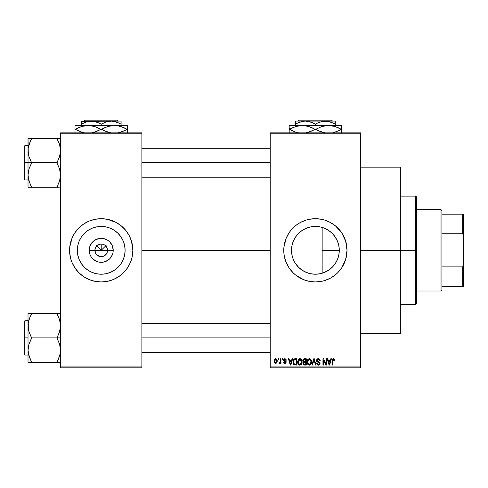 <?xml version="1.0" encoding="UTF-8"?>
<svg xmlns="http://www.w3.org/2000/svg" width="488" height="488" viewBox="0 0 488 488"><rect width="100%" height="100%" fill="white"/><g stroke="black" fill="none" stroke-linecap="round" stroke-linejoin="round"><path stroke-width="0.73" d="M95.678 253.382L94.892 250.326A6.326 6.326 0 0 0 101.217 256.651A6.326 6.326 0 0 0 107.543 250.326L113.216 250.326A11.999 11.999 0 0 1 101.217 262.324A11.999 11.999 0 0 1 89.212 250.326L107.543 250.326A6.326 6.326 0 0 1 101.217 256.651A6.326 6.326 0 0 1 94.892 250.326L95.367 247.904L96.74 245.854L98.796 244.482L101.217 244L101.217 250.326L106.103 245.434L101.217 250.326L96.325 245.434L101.217 250.326L101.217 244L102.449 244.122L104.731 245.067L107.061 247.904L107.543 250.326L106.756 253.382M97.191 255.212L100.321 256.59M100.693 256.633L103.633 256.169L100.388 256.596M95.953 253.839L96.74 254.797L95.953 253.839M125.111 250.326A23.894 23.894 0 0 1 101.217 274.219A23.894 23.894 0 0 1 77.324 250.326L77.781 245.665L79.141 241.182L81.35 237.052L84.32 233.429L87.938 230.458L92.073 228.25L96.551 226.889L101.217 226.432L105.878 226.889L110.361 228.25L114.491 230.458L118.108 233.429L121.079 237.052L123.287 241.182L124.647 245.665L125.111 250.326L124.647 254.986L123.287 259.47L121.079 263.599L118.108 267.223L114.491 270.193L110.361 272.402L105.878 273.762L101.217 274.219L96.551 273.762L92.073 272.402L87.938 270.193L84.32 267.223L81.35 263.599L79.141 259.47L77.781 254.986L77.324 250.326A23.894 23.894 0 0 1 101.217 226.432A23.894 23.894 0 0 1 125.111 250.326M121.311 274.75A31.628 31.628 0 0 0 130.436 262.434L131.486 259.506A31.628 31.628 0 0 0 132.236 256.511L132.846 250.326A31.628 31.628 0 0 1 101.217 281.954A31.628 31.628 0 0 1 69.583 250.326A31.628 31.628 0 0 0 70.187 256.481M70.199 256.511A31.628 31.628 0 0 0 70.943 259.494L71.992 262.428A31.628 31.628 0 0 0 81.118 274.75M70.955 259.524A31.628 31.628 0 0 0 71.992 262.428L74.914 267.9L78.849 272.694L83.643 276.623L89.109 279.551A31.628 31.628 0 0 0 118.767 276.641M81.179 274.799A31.628 31.628 0 0 0 83.619 276.611M118.81 276.611A31.628 31.628 0 0 0 121.25 274.799M89.109 279.551L95.044 281.35L101.217 281.954L107.384 281.35L113.32 279.551L118.785 276.623L123.58 272.694L127.514 267.9L130.436 262.428A31.628 31.628 0 0 0 131.479 259.524M338.898 246.019L339.288 250.326L338.971 254.181L339.288 250.326A23.894 23.894 0 0 1 315.394 274.219A23.894 23.894 0 0 1 291.501 250.326L292.013 255.267M334.951 264.057L335.768 262.806M330.571 268.784L333.304 266.137M323.648 272.749L328.845 270.077M314.961 274.213L311.1 273.829L313.882 274.171L319.426 273.878L315.785 274.219M302.481 270.431L306.629 272.554M298.943 267.656L301.047 269.437L298.943 267.656L295.502 263.569M293.337 259.518L295.423 263.447L298.192 266.912M344.626 262.398A31.628 31.628 0 0 0 347.023 250.326A31.628 31.628 0 0 1 315.394 281.954A31.628 31.628 0 0 1 283.766 250.326A31.628 31.628 0 0 0 286.157 262.398M286.181 262.459A31.628 31.628 0 0 0 289.085 267.888M289.097 267.906A31.628 31.628 0 0 0 295.295 274.75M295.356 274.799A31.628 31.628 0 0 0 297.802 276.611M335.488 274.75A31.628 31.628 0 0 0 341.685 267.906L345.663 259.506L347.023 250.326L345.663 241.145L341.691 232.752L335.457 225.877L330.303 222.43L324.575 220.058L321.561 219.301L315.394 218.697L309.221 219.301L306.214 220.058L300.48 222.43L297.82 224.029L295.325 225.877L290.946 230.263L289.091 232.752L286.169 238.223L283.912 247.227L283.912 253.424L284.37 256.499L286.169 262.428L289.091 267.9L293.026 272.694L295.325 274.774L303.286 279.551A31.628 31.628 0 0 0 332.944 276.641M332.987 276.611A31.628 31.628 0 0 0 335.427 274.799M341.698 267.888A31.628 31.628 0 0 0 344.601 262.459M360.577 250.326L400.343 250.326L400.343 167.183L400.343 250.326L360.577 250.326M141.88 250.326L270.206 250.326L141.88 250.326M69.583 250.326L69.583 250.326A31.628 31.628 0 0 1 101.217 218.697A31.628 31.628 0 0 1 132.846 250.326L131.486 241.145L129.113 235.417L125.666 230.263L121.28 225.877L116.126 222.43L107.384 219.301L101.217 218.697L95.044 219.301L89.109 221.107L83.643 224.029L78.849 227.963L74.914 232.752L71.992 238.223L69.735 247.227L69.735 253.424L70.949 259.506M99.979 256.529L96.74 254.797M106.476 253.839L103.633 256.169M107.543 250.326L94.892 250.326A6.326 6.326 0 0 1 101.217 244A6.326 6.326 0 0 1 107.543 250.326A6.326 6.326 0 0 0 101.217 244A6.326 6.326 0 0 0 94.892 250.326L89.212 250.326L90.127 245.732L92.726 241.841L94.55 240.346L98.875 238.553L101.217 238.327L103.554 238.553L107.885 240.346L109.702 241.841L112.301 245.732L113.216 250.326L112.984 252.668L112.301 254.919L109.702 258.811L107.885 260.305L103.554 262.099L98.875 262.099L96.624 261.416L92.726 258.811L91.238 256.993L90.127 254.919L89.212 250.326A11.999 11.999 0 0 1 101.217 238.327A11.999 11.999 0 0 1 113.216 250.326L107.543 250.326M291.879 254.571L291.501 250.326L291.879 246.086M292.946 258.512L292.147 255.864M294.032 261.031L293.489 259.872M295.49 263.544L294.038 261.049M301.779 269.962L301.047 269.437M310.392 273.689L308.41 273.176M320.488 226.981L322.153 227.408L322.153 273.243L320.488 273.67M319.835 273.805L319.445 273.872M325.734 271.865L325.057 272.176M327.881 270.694L325.752 271.859M332.151 267.357L329.052 269.931M334.512 264.655L332.907 266.576M338.629 255.889L337.72 258.829M337.129 260.25L336.549 261.434M338.971 254.181L338.892 254.644M270.206 132.846L360.577 132.846L270.206 132.846L270.206 133.749L360.577 133.749L360.577 366.903L270.206 366.903L270.206 132.846M270.206 367.806L360.577 367.806L360.577 132.846L360.577 133.749L270.206 133.749L270.206 366.903L360.577 366.903L360.577 367.806L270.206 367.806L270.206 366.903L270.206 367.806M278.093 358.772L278.093 359.674L278.672 359.674L278.672 358.772L278.093 358.772L278.672 358.772L278.093 358.772L278.093 359.674L278.672 359.674L278.672 358.772L278.672 359.674L278.093 359.674L278.093 358.772M282.04 358.772L282.04 359.674L282.613 359.674L282.613 358.772L282.04 358.772L282.613 358.772L282.04 358.772L282.04 359.674L282.613 359.674L282.613 358.772L282.613 359.674L282.04 359.674L282.04 358.772M292.031 358.772L291.537 360.662L289.549 360.662L289.048 358.772L288.445 358.772L290.281 365.097L290.885 365.097L292.635 358.772L292.031 358.772L292.635 358.772L292.031 358.772L291.537 360.662L289.549 360.662L289.048 358.772L288.445 358.772L290.281 365.097L290.885 365.097L292.635 358.772L290.885 365.097L290.281 365.097L288.445 358.772L289.048 358.772M301.517 359.68L300.364 358.753L298.912 358.948L297.674 361.334L297.747 363.017L298.479 364.554L299.589 365.158L300.913 364.853L302.06 362.407L301.517 359.68L299.864 358.686L298.217 359.656L297.649 361.925C297.546 363.682 298.284 364.762 299.864 365.176C301.468 364.756 302.206 363.645 302.084 361.852L301.517 359.68M310.966 359.68L309.813 358.753L308.361 358.948L307.123 361.334L307.196 363.017L307.928 364.554L309.038 365.158L310.362 364.853L311.509 362.407L310.966 359.68L309.313 358.686L307.666 359.656L307.092 361.925C306.995 363.682 307.733 364.762 309.307 365.176C310.917 364.756 311.655 363.645 311.533 361.852L310.966 359.68M318.335 358.686L317.029 359.199L316.541 360.522L317.035 361.773L319.408 362.926L319.353 363.987L318.627 364.426L317.719 364.231L317.279 363.206L316.706 363.292L317.157 364.627L318.438 365.176L319.64 364.682L320.055 363.133L319.548 362.169L317.383 361.205L317.194 360.071L318.566 359.455L319.292 359.857L319.664 360.906L320.238 360.827L319.756 359.32L318.335 358.686L316.541 360.522L317.413 362.029L319.317 362.779L319.5 363.426L318.42 364.438L317.279 363.206L316.706 363.292L318.438 365.176L320.073 363.444L317.121 360.51L318.286 359.43L319.664 360.906L320.238 360.827L318.335 358.686M330.809 358.772L330.315 360.662L328.32 360.662L327.826 358.772L327.222 358.772L329.058 365.097L329.662 365.097L331.413 358.772L330.809 358.772L331.413 358.772L330.809 358.772L330.315 360.662L328.32 360.662L327.826 358.772L327.222 358.772L329.058 365.097L329.662 365.097L331.413 358.772L329.662 365.097L329.058 365.097L327.222 358.772L327.826 358.772M303.286 279.551L309.221 281.35L315.394 281.954L321.561 281.35L324.575 280.594L330.303 278.221L335.457 274.774L337.757 272.694L341.691 267.9M334.195 359.137L333.115 358.698L332.194 359.418L331.986 365.097L332.566 365.097L332.731 359.717L333.56 359.504L333.957 360.742L334.536 360.662L334.195 359.137L333.292 358.686L331.986 360.803L331.986 365.097L332.566 365.097L332.645 359.906L333.261 359.43L333.957 360.742L334.536 360.662L334.195 359.137L333.292 358.686M325.99 358.772L325.99 363.835L323.568 358.772L322.952 358.772L322.952 365.097L323.526 365.097L323.526 360.022L325.954 365.097L326.564 365.097L326.564 358.772L325.99 358.772L326.564 358.772L325.99 358.772L325.99 363.835L323.568 358.772L322.952 358.772L322.952 365.097L323.526 365.097L323.526 360.022L325.954 365.097L326.564 365.097L326.564 358.772L326.564 365.097L325.954 365.097M313.784 360.51L312.515 365.097L311.917 365.097L313.723 358.772L311.917 365.097L312.515 365.097L314.034 359.51L315.394 365.097L315.986 365.097L314.284 358.772L313.723 358.772L314.284 358.772L313.723 358.772L311.917 365.097L312.515 365.097L314.034 359.51L315.394 365.097L315.986 365.097L314.284 358.772L315.986 365.097L315.394 365.097L314.266 360.51M304.494 358.772L303.438 359.015L302.841 359.906L302.908 361.523L303.524 362.181L302.938 363.127L303.011 364.127L303.859 365.012L306.275 365.097L306.275 358.772L304.494 358.772L306.275 358.772L304.494 358.772L302.743 360.626L303.524 362.181L302.908 363.505L304.488 365.097L306.275 365.097L306.275 358.772L306.275 365.097L304.488 365.097M295.142 358.772L294.087 359.015L293.38 359.833L293.111 363.328L294.203 364.939L296.826 365.097L296.826 358.772L295.142 358.772C293.538 359.101 292.812 360.168 292.965 361.968L294.307 364.981L296.826 365.097L296.826 358.772L296.826 365.097M284.907 358.686L283.876 359.113L283.516 360.175L283.851 361.157L285.608 362.023L285.041 362.791L284.175 362.059L283.601 362.139L283.973 363.096L285.059 363.45L285.876 363.096L286.206 361.87L285.803 361.175L284.266 360.504L284.144 359.766L285.041 359.357L285.736 360.248L286.31 360.168L285.919 359.119L284.907 358.686L283.516 360.175L285.651 362.236L284.913 362.798L284.175 362.059L283.601 362.139L284.931 363.45L286.23 362.139L284.089 360.059L284.864 359.345L285.736 360.248L286.31 360.168L284.766 358.692M280.393 358.772L280.289 362.096L279.325 362.547L279.16 363.206L279.85 363.432L280.393 362.639L280.393 363.371L280.972 363.371L280.972 358.772L280.393 358.772L280.972 358.772L280.393 358.772L280.289 362.096L279.325 362.547L279.16 363.206L279.709 363.45L280.393 362.639L280.393 363.371L280.972 363.371L280.972 358.772L280.972 363.371L280.393 363.371M275.671 358.686L274.372 359.528L274.067 361.12L274.5 362.816L275.574 363.45L276.733 362.962L277.276 361.071L276.958 359.51L275.671 358.686L274.067 361.12L275.671 363.45L277.276 361.071L275.671 358.686M337.72 241.816L338.623 244.744M335.775 237.857L337.135 240.413M332.895 234.063L334.945 236.589M328.833 230.568L332.151 233.294M325.051 228.469L327.905 229.97M322.165 227.414L323.648 227.902M315.785 226.438L319.835 226.847M310.862 226.865L314.955 226.438M306.616 228.103L310.392 226.963M308.41 227.475L303.341 229.696L306.092 228.317M301.072 231.202L301.785 230.684M302.481 230.22L303.335 229.696M298.656 233.27L298.186 233.746M293.337 241.139L295.49 237.101M292.013 245.385L293.196 241.481M293.489 240.779L294.044 239.596M60.549 367.806L141.88 367.806L141.88 366.903L60.549 366.903L60.549 133.749L141.88 133.749L141.88 366.903L141.88 132.846L60.549 132.846L141.88 132.846L141.88 133.749L60.549 133.749L60.549 132.846L60.549 366.903L141.88 366.903L141.88 367.806L60.549 367.806L60.549 366.903L60.549 367.806M131.486 259.506L132.236 256.499M400.343 333.469L400.343 250.326L400.343 333.469L360.577 333.469M286.157 238.254A31.628 31.628 0 0 0 283.766 250.326A31.628 31.628 0 0 1 315.394 218.697A31.628 31.628 0 0 1 347.023 250.326A31.628 31.628 0 0 0 344.626 238.254M344.601 238.193A31.628 31.628 0 0 0 341.698 232.764M341.685 232.745A31.628 31.628 0 0 0 335.488 225.901M335.427 225.852A31.628 31.628 0 0 0 332.987 224.041M327.497 221.107A31.628 31.628 0 0 0 297.839 224.01M297.802 224.041A31.628 31.628 0 0 0 295.356 225.852M295.295 225.901A31.628 31.628 0 0 0 289.097 232.745M289.085 232.764A31.628 31.628 0 0 0 286.181 238.193M337.757 227.963L335.457 225.877M321.561 219.301L320.592 219.124M293.026 272.694L295.325 274.774M309.221 281.35L310.191 281.527M292.147 244.787L291.501 250.326L291.958 245.665L293.319 241.182L295.527 237.052L298.497 233.429L302.121 230.458L306.25 228.25L310.734 226.889L315.394 226.432L320.055 226.889L324.538 228.25L328.668 230.458L332.285 233.429L335.262 237.052L337.47 241.182L338.825 245.665L339.288 250.326L338.825 254.986L337.47 259.47L335.262 263.599L332.285 267.223L328.668 270.193L324.538 272.402L320.055 273.762L315.394 274.219L310.734 273.762L306.25 272.402L302.121 270.193L298.497 267.223L295.527 263.599L293.319 259.47L291.958 254.986L291.501 250.326A23.894 23.894 0 0 1 315.394 226.432A23.894 23.894 0 0 1 339.288 250.326L338.837 245.72M293.3 241.231L292.946 242.133M303.341 229.696L301.059 231.208M306.244 228.25L305.811 228.439M319.426 226.774L313.875 226.481L311.1 226.822M329.034 230.708L325.734 228.787M333.304 234.508L330.565 231.867M337.446 241.127L334.506 235.991M338.812 245.592L337.495 241.249M132.846 250.326A31.628 31.628 0 0 0 132.242 244.171M132.693 247.227L132.236 244.153A31.628 31.628 0 0 0 131.486 241.157M131.479 241.127A31.628 31.628 0 0 0 130.436 238.223M130.436 238.217A31.628 31.628 0 0 0 121.311 225.901M121.25 225.852A31.628 31.628 0 0 0 118.81 224.041M113.32 221.107A31.628 31.628 0 0 0 83.668 224.01M83.619 224.041A31.628 31.628 0 0 0 81.179 225.852M81.118 225.901A31.628 31.628 0 0 0 71.992 238.217M71.992 238.223A31.628 31.628 0 0 0 70.955 241.127M70.943 241.157A31.628 31.628 0 0 0 70.199 244.14M123.58 227.963L121.28 225.877M69.735 253.424L70.193 256.499M78.849 272.694L81.148 274.774M121.445 237.613L121.085 237.058M114.491 230.458L110.361 228.25M88.505 230.092L87.944 230.452M81.35 237.052L79.141 241.182M80.984 263.038L81.343 263.593M87.938 270.193L92.073 272.402M113.924 270.559L114.485 270.2M121.079 263.599L123.287 259.47M95.953 246.812L95.678 247.27M96.74 245.854L96.319 246.318M98.161 244.787L97.698 245.067M104.731 245.067L104.267 244.787M105.689 245.854L105.225 245.434M106.756 247.27L106.476 246.812M334.536 360.662L333.951 360.534M333.469 359.461L333.158 359.436M333.316 359.43L332.645 359.906L332.566 360.754L332.645 359.906L333.261 359.43L332.682 359.808M332.578 360.327L332.566 360.754M332.566 365.097L331.986 365.097L331.986 360.803M331.993 360.626L332.029 360.101M332.084 359.754L332.194 359.418M329.235 364.066L328.515 361.401L330.12 361.401L329.321 364.438L328.997 363.139L329.278 364.249M329.083 363.462L328.515 361.401L330.12 361.401L329.321 364.438M323.526 365.097L322.952 365.097L322.952 358.772L323.568 358.772M318.737 358.723L319.298 358.93M320.232 360.626L319.664 360.906L319.292 359.863M318.566 359.455L318.066 359.442M317.45 359.705L317.23 361.004M318.353 361.645L317.59 361.358M319.426 362.078L319.793 362.45M320.055 363.78L319.975 364.103M319.969 364.127L319.646 364.682M316.816 363.993L316.736 363.651M316.706 363.292L317.31 363.438M317.328 363.542L317.657 364.182M317.444 363.889L317.719 364.231M318.194 364.42L318.627 364.426M319.488 363.633L319.305 364.066M319.494 363.572L319.317 362.779L318.261 362.316M319.494 363.255L319.317 362.779L317.413 362.029M319.5 363.426L319.317 362.779L319.5 363.426M316.749 361.407L316.59 360.98M316.816 359.485L317.584 358.82M317.627 358.802L317.969 358.717M311.204 360.138L311.399 360.699M311.509 362.419L311.435 362.968M310.764 364.475L309.307 365.176M308.52 365L308.099 364.719M307.971 359.272L309.069 358.704M309.313 358.686L309.801 358.747M310.276 358.961L310.661 359.284M309.587 365.158L310.069 365.018M308.947 364.39L308.135 363.792M308.91 359.485L309.215 359.43M310.307 359.857L309.319 359.43L310.38 359.937L310.954 361.639L309.52 364.426L307.916 363.377L307.672 361.944L307.727 362.675L307.672 361.944L309.319 359.43L310.941 361.431M310.112 364.182L310.954 361.84L310.655 363.523L309.41 364.432M308.129 363.786L308.843 364.353M307.861 360.614L307.672 361.944L307.989 360.315M310.777 360.62L310.38 359.937M304.17 365.079L303.859 365.018M303.518 364.847L303.146 364.42M303.011 364.139L302.932 363.828M303.329 362.065L302.908 361.523M302.761 360.266L302.834 359.912L302.761 360.266M303.341 360.309L303.884 359.589L303.335 360.864L303.884 359.589L305.695 359.51L305.695 361.73L304.561 361.73L303.341 360.309M304.018 362.529L305.695 362.468L305.695 364.359L304.244 364.335L303.493 363.627L303.676 362.755M303.652 361.492L303.335 360.864M304.622 362.468L305.695 362.468L305.695 364.359L304.695 364.359M301.779 360.193L301.95 360.699M302.06 362.413L301.993 362.962M299.065 364.993L298.65 364.719M298.144 359.784L299.37 358.753M300.834 358.961L301.218 359.284M298.686 363.786L299.858 364.438L298.467 363.377L298.223 361.944L299.87 359.43L301.511 361.84L300.834 364.048L301.511 361.84L299.858 364.438L298.686 363.792M299.461 359.485L299.766 359.43M300.858 359.857L299.974 359.43L300.931 359.937L301.493 361.431M300.669 364.182L299.967 364.432M298.223 361.944L298.381 360.699L298.223 361.944M301.328 360.62L300.931 359.937M293.922 364.768L293.617 364.457L293.922 364.768M293.386 364.091L293.111 363.328M293.02 362.84L292.977 362.413M292.983 361.468L293.093 360.669M293.868 359.168L294.593 358.826M293.691 363.237L293.581 362.694M294.13 359.839L293.538 361.974L293.77 360.431L295.216 359.51L296.253 359.51L296.253 364.359L294.41 364.231L293.538 361.974L293.691 360.693M293.77 360.431L294.233 359.754M294.88 359.528L296.253 359.51L296.253 364.359L295.234 364.359M293.55 361.584L293.569 362.608M293.977 360.016L294.368 359.668M290.305 363.462L289.744 361.401L291.342 361.401L290.543 364.438L289.744 361.401L291.342 361.401L290.543 364.438L290.348 363.621M286.31 360.168L285.663 359.906M285.035 359.357L284.571 359.388M284.717 359.357L284.089 360.059L284.803 360.73L284.089 360.059L284.242 360.473M285.803 361.175L286.127 361.614M284.419 363.371L285.187 363.438M283.601 362.139L284.193 362.2M284.175 362.059L285.169 362.773M284.913 362.798L285.651 362.236L284.98 361.651M285.639 362.364L284.809 361.59M283.961 361.242L283.516 360.175M283.711 359.345L284.345 358.784M280.393 362.639L279.709 363.45L279.16 363.206L279.325 362.547L279.911 362.596M279.709 363.45L279.16 363.206L279.709 363.45M279.325 362.547L280.289 362.096L280.393 361.157M279.74 362.633L280.252 362.212M276.726 359.186L277.111 359.882M277.117 359.888L277.276 361.071M275.073 363.316L274.5 362.816M274.39 362.645L274.25 362.34M275.031 358.839L275.47 358.698M276.696 361.071L275.757 362.791L274.652 361.352L275.653 359.345L276.69 360.791L276.379 362.401L276.696 361.071M276.653 360.486L276.556 360.083M276.513 359.973L276.69 360.791M304.481 359.51L305.695 359.51L305.695 361.73L304.561 361.73M295.026 364.353L294.508 364.268M441.006 209.657L441.908 210.566L441.908 214.177L441.908 210.566L441.006 209.657L416.606 209.657L441.006 209.657L441.006 290.994L416.606 290.994L441.006 290.994L441.006 209.657M441.908 290.092L441.006 290.994L441.908 290.092L441.908 286.474L441.908 290.092M441.908 233.758L441.908 266.893L441.908 214.177L441.908 233.758L462.697 233.758L463.6 236.064L463.6 264.587L462.697 266.893L441.908 266.893L441.908 286.474L441.908 266.893L462.697 266.893L462.697 286.474L463.6 286.474L463.6 264.587L463.6 286.474L462.697 286.474L462.697 266.893L463.6 264.587L463.6 214.177L441.908 214.177L462.697 214.177L462.697 233.758L462.697 214.177L463.6 214.177L463.6 236.064L462.697 233.758L441.908 233.758M441.908 286.474L462.697 286.474L441.908 286.474M415.703 250.326L416.606 250.326L416.606 197.006L416.606 303.646L416.606 250.326L415.703 250.326L415.703 196.103L415.703 250.326L400.343 250.326L415.703 250.326L415.703 304.549L415.703 250.326M322.153 227.408L322.153 250.326L339.288 250.326L322.153 250.326L322.153 273.243M30.073 141.654L31.628 138.305L56.931 138.305L59.536 144.375L60.549 150.53L59.548 156.654L56.931 162.754L31.628 162.754L29.03 156.691L28.017 150.53L28.017 162.754L56.931 162.754L59.536 168.824L60.28 171.849L60.286 178.089M28.151 148.297L30.165 141.453L28.151 148.297M59.926 145.735L60.549 150.53L60.292 153.616L59.548 156.654L56.931 163.047L59.536 168.824L60.549 174.985L59.548 181.103L58.395 184.061L60.28 178.114L59.536 181.139L56.931 187.209L31.628 187.209L29.03 181.139L28.017 174.985L29.018 168.86L31.628 162.754L28.017 162.754L28.017 187.209L58.395 187.209M30.957 185.678L29.03 181.139L28.017 174.985L28.017 187.209M57.602 139.836L56.931 138.305L60.549 138.305L28.017 138.305L28.017 162.754L24.943 162.754L24.943 145.589L24.943 162.754L28.017 162.754L28.017 174.985L29.018 168.86L31.628 163.047L29.03 156.691L28.28 153.665L28.017 138.305L30.171 138.305L29.018 138.305M28.633 179.779L29.024 181.121M28.652 145.674L31.628 138.598L30.171 138.305M59.92 179.804L60.292 178.065M58.499 141.679L56.931 138.598L59.536 144.375L60.28 147.4M141.88 162.754L270.206 162.754L141.88 162.754M24.4 162.754L24.4 146.132L24.4 162.754L24.943 162.754L24.943 179.926L24.4 179.383L24.4 146.132L24.943 145.589L24.943 179.926L24.943 162.754L24.4 162.754L24.4 179.383L24.4 162.754M30.067 183.836L28.28 178.114M59.542 144.393L58.395 141.447M29.018 187.209L30.171 187.209M31.628 187.209L30.171 184.067M28.627 145.772L28.28 147.4M31.628 138.598L30.171 141.447M59.939 179.743L60.28 178.114M56.931 186.916L60.286 187.209M57.602 138.305L58.389 138.305M58.487 358.997L56.931 362.053L59.536 356.277L60.286 353.227M60.549 313.442L56.931 313.442L59.536 319.512L60.549 325.673L59.548 331.791L56.931 337.897L31.628 337.897L29.03 331.828L28.28 328.802L28.28 322.562M30.171 313.442L56.931 313.442L31.628 313.442L29.03 319.512L28.28 322.537L29.03 319.512L31.628 313.442L28.273 313.442M59.914 354.977L56.931 362.346L31.628 362.346L29.03 356.277L28.017 350.122L29.018 344.003L31.628 338.19L29.03 331.828L28.017 325.673L28.017 313.442L28.017 325.673L28.273 322.586L30.073 316.797M28.633 354.916L28.017 350.122L28.017 325.673L28.017 350.122L29.018 344.003L31.628 337.897L60.549 337.897L56.931 337.897L59.536 343.961L60.549 350.122L60.292 353.202L58.395 359.205M60.286 362.346L58.389 362.346L60.286 362.346M28.017 362.346L28.017 350.122L28.017 362.346L59.542 362.346M28.64 320.848L28.273 322.586M30.957 360.815L28.28 353.251M59.92 320.848L60.549 325.673L60.292 328.753L59.548 331.791L56.931 338.19L59.536 343.961L60.28 346.992L60.292 353.202M59.542 313.442L56.931 313.735L59.536 319.512L60.28 322.537M270.206 337.897L141.88 337.897L270.206 337.897M24.943 337.897L24.943 355.063L24.943 337.897L24.4 337.897L24.4 354.526L24.4 321.269L24.943 320.726L24.943 355.063L24.4 354.526L24.4 337.897L28.017 337.897L24.943 337.897L24.943 320.726L24.943 337.897M59.542 319.53L57.602 314.974M24.4 337.897L24.4 321.269L24.4 337.897M28.627 320.909L28.28 322.537M31.628 313.735L30.171 316.584M30.957 362.346L30.171 362.346L31.628 362.053L29.03 356.277M28.28 362.346L30.171 362.346M56.931 313.442L58.389 313.442M59.939 354.88L60.28 353.251M56.931 362.053L58.389 362.346M299.15 120.194L331.633 120.194L299.15 120.194L298.247 121.097L299.15 120.194M332.541 121.097L331.633 120.194L332.541 121.097M317.767 122.933L322.72 121.323L327.905 121.317L330.437 121.951L335.274 124.172L332.907 122.933L335.274 124.172L335.274 125.434L335.274 121.097L325.331 121.097L327.905 121.317L333.048 123M298.07 122.848L302.841 121.323L305.451 121.097L308.026 121.317L312.96 122.903M315.394 124.172L313.028 122.933L315.394 124.172L315.394 125.434L315.394 124.172L317.761 122.933L322.72 121.323L325.331 121.097L305.451 121.097L310.557 121.951L315.394 124.172L317.761 122.933M295.508 121.323L295.508 125.434L295.508 124.172L297.881 122.933L302.841 121.323L305.451 121.097L295.508 121.097L335.274 121.097M289.183 125.715L289.183 129.32L295.716 132.132L298.979 132.931L295.716 132.132L289.482 129.32L295.673 126.526L302.292 125.434L289.183 125.434L341.6 125.434L325.16 125.715L331.81 125.709L335.067 126.508L341.307 129.32L337.47 127.405M333.646 132.541L338.251 130.888L333.719 132.523M337.952 131.022L341.6 129.32L341.6 125.715M333.255 126.002L331.834 125.715M333.621 126.093L328.497 125.434L325.136 125.721L321.879 126.526L315.687 129.32L321.879 126.526L328.497 125.434L302.292 125.434L308.861 126.508L318.749 130.894L325.185 132.931L321.928 132.132L315.687 129.32L319.42 131.187M323.739 132.638L323.361 132.541M311.747 131.022L305.653 132.919L308.904 132.114L315.095 129.32L312.046 130.888M307.05 126.002L302.292 125.434L298.955 125.715L305.598 125.709L311.356 127.447M292.83 127.618L298.924 125.721L302.292 125.434M290.366 128.832L289.482 129.32L293.319 131.235M297.527 132.638L297.168 132.547M289.183 126.514L289.183 132.925M341.6 132.925L341.6 127.752M328.497 125.434L335.067 126.508L341.307 129.32L338.245 127.752M292.532 130.888L289.482 129.32L292.532 127.752M289.482 129.32L289.183 127.752M307.422 126.093L305.653 125.721M313.479 128.448L312.046 127.752M341.6 129.32L341.6 130.888L341.6 129.32L338.251 130.888M340.423 129.808L341.307 129.32M317.304 130.192L318.737 130.888M289.183 129.32L289.183 130.888M315.687 129.32L315.095 129.32M341.6 132.126L341.6 130.888M335.274 121.951L335.274 122.933L335.274 121.951M333.688 123.311L335.274 124.172L335.274 122.939M295.508 124.172L297.881 122.933L295.508 124.172L295.508 122.939L295.508 124.172M295.508 121.957L295.508 122.933M313.851 123.336L313.028 122.933M84.973 120.194L117.456 120.194L84.973 120.194L84.07 121.097L84.973 120.194M118.364 121.097L117.456 120.194L118.364 121.097M83.893 122.848L88.663 121.323L93.849 121.317L96.38 121.951L101.217 124.172L101.217 125.434L101.217 124.172L98.844 122.933L101.217 124.172L106.018 121.963L108.543 121.323L111.154 121.097L116.26 121.951L121.097 124.172L118.73 122.933L121.097 124.172L121.097 125.434L121.097 121.097L111.154 121.097L113.728 121.317L118.871 123M101.217 124.172L106.018 121.963L111.154 121.097L81.331 121.097L81.331 124.172L86.138 121.963L91.274 121.097L93.849 121.317L98.783 122.903M81.331 124.172L81.331 125.434L81.331 124.172L83.698 122.933L81.331 124.172L81.331 122.939L81.331 124.172M75.006 125.715L75.006 129.32L81.514 132.12L75.305 129.32L81.496 126.526L88.108 125.434L94.684 126.508L104.572 130.894L111.008 132.931L107.75 132.132L101.51 129.32L107.702 126.526L114.32 125.434L75.006 125.434L127.423 125.434L110.983 125.715L117.626 125.709L120.89 126.508L127.13 129.32L120.914 126.52L127.13 129.32L120.932 132.114L117.681 132.919L123.775 131.022M119.078 126.002L114.32 125.434L117.626 125.709L123.287 127.405M104.859 127.618L110.953 125.721L114.32 125.434M104.56 127.752L101.51 129.32L105.243 131.187M109.562 132.638L109.184 132.541M97.569 131.022L91.476 132.919L94.727 132.114L100.918 129.32L97.179 127.447M92.873 126.002L91.445 125.715M78.653 127.618L84.802 125.709L91.421 125.709L94.684 126.508L100.918 129.32L97.868 130.888M83.35 132.638L82.991 132.547M75.006 126.514L75.006 132.925M79.141 131.235L84.802 132.931L81.539 132.132L75.305 129.32L78.354 127.752M127.423 132.925L127.423 125.715M127.423 127.752L127.423 129.32M76.189 128.832L75.006 129.32L75.006 127.752M93.245 126.093L88.108 125.434M99.302 128.448L97.868 127.752M119.444 126.093L117.681 125.721M124.074 127.752L127.13 129.32L124.074 130.888M126.246 129.808L127.13 129.32M103.127 130.192L104.56 130.888M78.354 130.888L75.305 129.32M75.006 129.32L75.006 130.888M101.51 129.32L100.918 129.32M127.423 132.126L127.423 130.888M121.097 121.951L121.097 122.933L121.097 121.951M119.511 123.311L121.097 124.172L121.097 122.939M81.331 121.957L81.331 122.933M81.331 121.323L121.097 121.097M99.674 123.336L98.844 122.933M360.577 167.183L400.343 167.183M400.343 196.103L415.703 196.103L416.606 197.006M400.343 304.549L415.703 304.549L416.606 303.646M270.206 148.297L141.88 148.297M270.206 177.217L141.88 177.217M28.017 145.589L24.943 145.589M28.017 179.926L24.943 179.926M141.88 352.354L270.206 352.354M141.88 323.434L270.206 323.434M28.017 355.063L24.943 355.063M28.017 320.726L24.943 320.726"/></g></svg>
